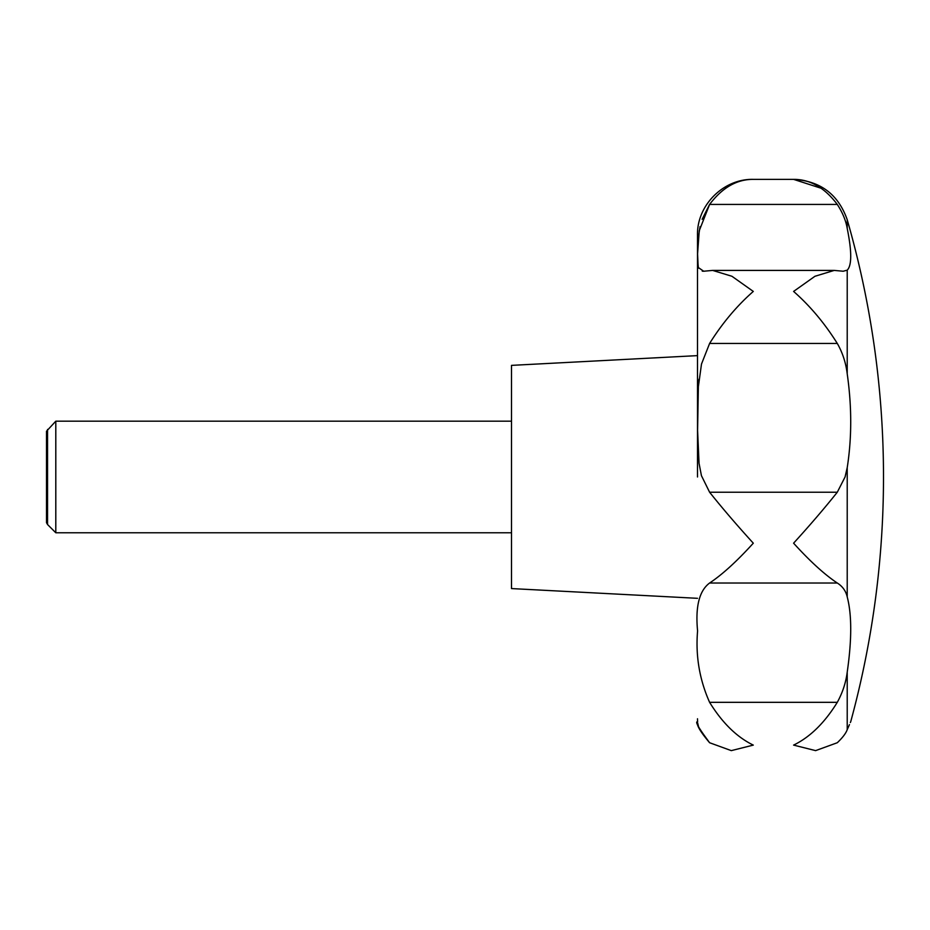 <?xml version="1.0" encoding="UTF-8"?>
<svg xmlns="http://www.w3.org/2000/svg" width="930" height="930" viewBox="0 0 930 930"><rect width="100%" height="100%" fill="white"/><g stroke="black" fill="none" stroke-linecap="round" stroke-linejoin="round"><path stroke-width="1.4" d="M837.442 204.647L837.291 204.426C842.58 212.575 845.893 220.584 847.218 228.431C851.88 251.507 851.88 265.422 847.218 270.165L843.196 271.235L834.257 270.409L814.947 276.28L793.592 291.427C810.03 305.854 824.596 323.198 837.291 343.449C842.58 352.656 845.882 362.793 847.218 373.848C851.88 406.584 851.88 437.856 847.218 467.639L845.068 476.974L837.291 492.226C824.596 508.14 810.03 525.136 793.592 543.19C810.03 561.302 824.596 574.577 837.291 583.017C842.58 586.377 845.893 591.015 847.218 596.921C851.88 614.672 851.88 639.747 847.218 672.134C845.893 682.62 842.58 692.676 837.291 702.324C824.596 722.889 810.03 737.153 793.592 745.104L815.61 750.626L837.291 742.733C842.58 737.688 845.893 733.34 847.218 729.666C851.88 719.064 851.88 719.064 847.218 729.666C845.893 733.328 842.58 737.688 837.291 742.733M847.218 228.431L847.218 219.736A930 930 0 0 1 850.729 721.68L850.357 722.54M849.45 724.598L847.218 729.666L847.218 672.134M697.5 476.974L697.5 235.174L697.5 476.974M709.555 742.686L699.116 728.306M698.488 726.446L697.779 723.389M697.616 722.099L697.5 718.774M709.602 742.733C698.732 728.167 694.722 721.203 697.593 721.82C696.059 724.47 700.058 731.433 709.602 742.733L731.294 750.626L753.3 745.104C736.862 737.153 722.296 722.889 709.602 702.324C699.476 679.586 695.477 655.79 697.581 630.947C695.256 606.697 699.255 590.713 709.602 583.017C722.296 574.577 736.862 561.302 753.3 543.19C736.862 525.136 722.296 508.152 709.602 492.226L701.441 475.683L699.046 463.291L697.593 430.369L698.372 386.671L701.499 364.037L709.602 343.449C722.296 323.198 736.862 305.854 753.3 291.427L731.945 276.28L712.636 270.409L703.696 271.235L698.186 267.445L697.581 253.855L699.244 230.721L709.602 204.426C722.296 187.616 736.862 179.269 753.3 179.374C736.862 179.269 722.296 187.616 709.602 204.426L837.291 204.426C824.596 187.616 810.03 179.269 793.592 179.374L821.26 188.302M697.5 355.62L511.5 365.374L511.5 588.574L697.5 598.316M47.546 429.428L47.546 524.52L46.5 522.707L46.5 431.241L55.8 421.174L55.8 532.774L511.5 532.774M709.485 204.588L702.127 219.317M700.058 226.641L698.267 238.08M697.581 254.634L697.581 256.785M697.581 258.761L698.407 268.212M702.266 271.153L703.696 271.235M699.011 379.231L698.639 383.183M847.218 467.639L847.218 596.921M709.602 702.324L837.291 702.324M709.602 583.017L837.291 583.017M709.602 343.449L837.291 343.449M709.602 492.226L837.291 492.226M847.218 270.165L847.218 373.848M55.8 421.174L511.5 421.174M47.546 524.52L55.8 532.774M697.5 235.174C696.733 205.356 723.482 178.607 753.3 179.374L793.592 179.374C820.423 180.943 838.302 194.393 847.218 219.736M712.636 270.409L834.257 270.409"/></g></svg>
